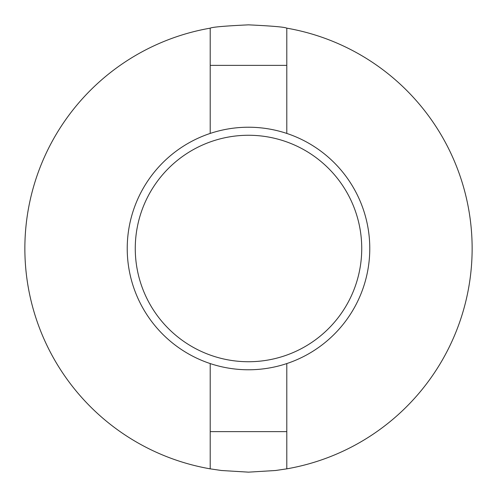 <?xml version="1.0" encoding="UTF-8"?>
<svg xmlns="http://www.w3.org/2000/svg" width="497" height="497" viewBox="0 0 497 497"><rect width="100%" height="100%" fill="white"/><g stroke="black" fill="none" stroke-linecap="round" stroke-linejoin="round"><path stroke-width="0.75" d="M127.226 248.5A121.274 121.274 0 0 1 248.5 127.226A121.274 121.274 0 0 1 369.774 248.5A121.274 121.274 0 0 1 248.5 369.774A121.274 121.274 0 0 1 127.226 248.5M135.265 248.5A113.235 113.235 0 0 1 248.5 135.265A113.235 113.235 0 0 1 361.735 248.5A113.235 113.235 0 0 1 248.5 361.735A113.235 113.235 0 0 1 135.265 248.5M210.206 363.568L210.206 468.845A223.65 223.65 0 0 1 210.206 28.155C212.48 27.043 225.24 25.943 248.5 24.85C271.76 25.943 284.52 27.043 286.794 28.155A223.65 223.65 0 0 1 286.794 468.845L286.794 363.568M210.206 468.845L221.42 470.504L248.469 472.15L275.562 470.504L286.794 468.845M286.794 28.155L286.794 133.432M210.206 133.432L210.206 28.155M210.206 65.362L286.794 65.362M210.206 431.638L286.794 431.638"/></g></svg>

